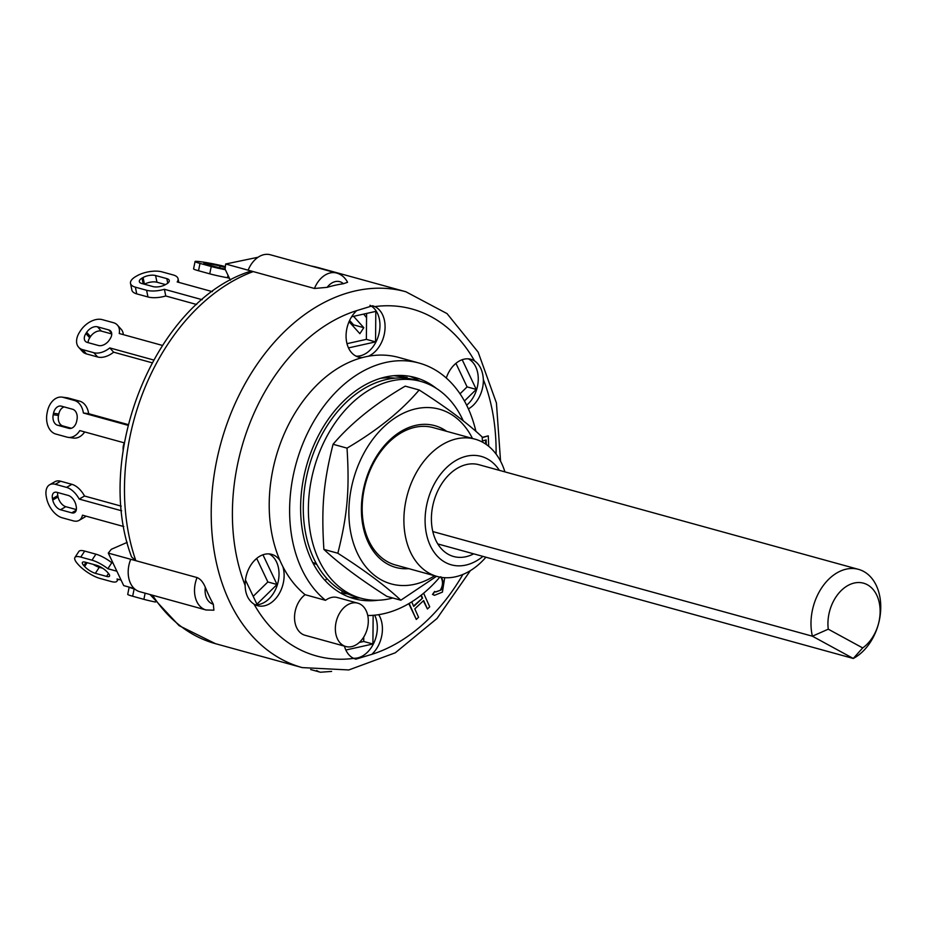 <?xml version="1.0" encoding="UTF-8"?>
<svg xmlns="http://www.w3.org/2000/svg" width="927" height="927" viewBox="0 0 927 927"><rect width="100%" height="100%" fill="white"/><g stroke="black" fill="none" stroke-linecap="round" stroke-linejoin="round"><path stroke-width="1.39" d="M862.689 647.927L828.274 629.178A35.608 25.226 -74.6 0 1 848.332 585.273A35.608 25.226 -74.6 0 1 879.12 602.052A35.608 25.226 -74.6 0 1 862.689 647.927L853.269 658.471L473.685 553.836A47.613 33.72 -74.6 0 1 453.639 556.513A47.613 33.72 -74.6 0 1 432.816 531.565A47.613 33.72 -74.6 0 1 442.689 482.33A47.613 33.72 -74.6 0 1 478.935 464.717L858.529 569.363A47.613 33.72 105.4 0 0 822.272 586.965A47.613 33.72 105.4 0 0 812.4 636.2L853.269 658.471A47.613 33.72 105.4 0 0 880.65 610.603A47.613 33.72 105.4 0 0 858.529 569.363M432.816 531.565L812.4 636.2L828.274 629.178M473.685 553.836L437.787 543.94M395.157 378.146A109.467 77.532 105.4 0 0 385.331 377.88L385.493 377.034M316.292 563.558L312.712 562.562M380.499 378.343A109.467 77.532 -74.6 0 1 385.331 377.88M463.291 420.904A112.457 79.664 105.4 0 0 420.661 381.379A112.457 79.664 105.4 0 0 313.986 468.633A112.457 79.664 105.4 0 0 360.893 598.216A112.457 79.664 105.4 0 0 392.805 597.996M420.661 381.379L415.563 379.977A112.457 79.664 105.4 0 0 308.876 467.22A112.457 79.664 105.4 0 0 355.794 596.814L360.893 598.216M504.914 471.878A71.228 50.452 105.4 0 0 475.006 439.143L433.291 427.637A71.228 50.452 105.4 0 0 362.527 500.592A71.228 50.452 105.4 0 0 395.435 564.972L437.15 576.467A71.228 50.452 105.4 0 0 485.922 557.208M446.652 431.322A73.523 52.086 105.4 0 0 361.762 500.974A73.523 52.086 105.4 0 0 408.795 568.645M472.457 438.436A90.626 64.195 105.4 0 0 423.025 407.706A90.626 64.195 105.4 0 0 349.131 520.082A90.626 64.195 105.4 0 0 434.601 575.76M436.513 576.293L400.823 600.209C385.98 586.246 364.983 570.592 337.845 553.245C347.498 514.74 349.653 490.012 347.022 448.123C377.208 430.441 401.264 411.055 419.178 389.989C446.316 407.335 467.301 422.99 482.156 436.965L482.503 442.144M419.178 389.989L405.215 386.142C375.018 403.824 350.974 423.21 333.06 444.276C323.407 482.782 321.252 507.509 323.882 549.398C338.737 563.361 359.734 579.016 386.872 596.362L400.823 600.209M337.845 553.245L323.882 549.398M347.022 448.123L333.06 444.276M121.078 580.082L117.069 578.981A17.995 5.249 33.2 0 1 117.022 581.136A17.995 5.249 33.2 0 1 111.182 581.53L99.954 578.436A17.995 5.249 33.2 0 1 78.494 564.81L77.729 563.952A17.995 5.249 33.2 0 1 74.925 557.475A17.995 5.249 33.2 0 1 80.753 557.081L91.982 560.175A17.995 5.249 33.2 0 1 107.856 568.726L111.785 562.724A17.995 5.249 -146.8 0 0 95.91 554.172L84.693 551.078A17.995 5.249 -146.8 0 0 78.853 551.472L74.925 557.475M85.365 562.202L96.593 565.296A8.992 2.619 33.2 0 1 107.323 572.11L108.088 572.967A8.992 2.619 33.2 0 1 109.49 576.212A8.992 2.619 33.2 0 1 106.57 576.409L95.354 573.315A8.992 2.619 33.2 0 1 84.624 566.501L83.847 565.644A8.992 2.619 33.2 0 1 82.445 562.399A8.992 2.619 33.2 0 1 85.365 562.202M93.221 564.369A8.992 2.619 -146.8 0 0 99.282 567.312L102.654 568.239M116.872 571.206L107.856 568.726M113.013 563.06L111.785 562.724M123.801 526.559L82.468 515.169A17.995 10.324 60.1 0 1 79.062 520.395A17.995 10.324 60.1 0 1 73.36 520.87L62.132 517.776A17.995 10.324 60.1 0 1 46.617 498.332L46.35 496.988A17.995 10.324 60.1 0 1 49.629 484.763A17.995 10.324 60.1 0 1 55.33 484.288L66.559 487.382A17.995 10.324 60.1 0 1 79.201 499.085L84.531 496.026A17.995 10.324 -119.9 0 0 71.877 484.323L60.649 481.229A17.995 10.324 -119.9 0 0 54.948 481.704L49.629 484.763M79.062 520.395L84.38 517.336A17.995 10.324 -119.9 0 0 85.887 516.107M56.964 492.33L68.192 495.424A8.992 5.168 60.1 0 1 75.944 505.145L76.211 506.49A8.992 5.168 60.1 0 1 74.577 512.596A8.992 5.168 60.1 0 1 71.727 512.84L60.498 509.746A8.992 5.168 60.1 0 1 52.746 500.012L52.468 498.68A8.992 5.168 60.1 0 1 54.114 492.561A8.992 5.168 60.1 0 1 56.964 492.33M57.659 492.515A8.992 5.168 -119.9 0 0 57.798 495.621L58.065 496.953A8.992 5.168 -119.9 0 0 65.817 506.687L76.35 509.583M121.646 510.789L79.201 499.085M121.217 506.142L84.531 496.026M124.357 442.874L79.803 430.591A17.995 12.642 97.5 0 1 68.192 437.37A17.995 12.642 97.5 0 1 66.999 437.127L55.771 434.033A17.995 12.642 97.5 0 1 47.092 413.06L47.381 411.588A17.995 12.642 97.5 0 1 61.982 397.127A17.995 12.642 97.5 0 1 63.187 397.37L74.415 400.464A17.995 12.642 97.5 0 1 83.372 413.002L88.656 413.697A17.995 12.642 -82.5 0 0 79.699 401.171L68.482 398.077A17.995 12.642 -82.5 0 0 67.277 397.822L61.982 397.127M68.192 437.37L73.488 438.065A17.995 12.642 -82.5 0 0 84.681 431.936M61.402 406.165L72.63 409.259A8.992 6.315 97.5 0 1 76.976 419.746L76.674 421.217A8.992 6.315 97.5 0 1 69.374 428.448A8.992 6.315 97.5 0 1 68.772 428.32L57.555 425.226A8.992 6.315 97.5 0 1 53.21 414.74L53.511 413.28A8.992 6.315 97.5 0 1 60.811 406.049A8.992 6.315 97.5 0 1 61.402 406.165M64.125 406.918A8.992 6.315 -82.5 0 0 58.795 413.975L58.494 415.447A8.992 6.315 -82.5 0 0 62.839 425.933L71.344 428.274M128.053 425.319L83.372 413.002M128.227 424.601L88.656 413.697M153.592 359.989L109.792 347.915L113.639 352.179A17.995 11.564 -42 0 1 97.648 356.988L93.801 352.712L82.584 349.618A17.995 11.564 138 0 1 78.633 347.243A17.995 11.564 138 0 1 79.768 331.843L80.556 330.649A17.995 11.564 138 0 1 102.225 319.618L113.453 322.712A17.995 11.564 138 0 1 117.405 325.087A17.995 11.564 138 0 1 119.224 333.511L162.376 345.412M109.792 347.915A17.995 11.564 138 0 1 93.801 352.712M97.509 326.825L108.737 329.919A8.992 5.782 138 0 1 110.707 331.101A8.992 5.782 138 0 1 110.139 338.795L109.351 340A8.992 5.782 138 0 1 98.517 345.516L87.3 342.422A8.992 5.782 138 0 1 85.319 341.229A8.992 5.782 138 0 1 85.887 333.535L86.674 332.329A8.992 5.782 138 0 1 97.509 326.825L101.356 331.09A8.992 5.782 -42 0 0 90.51 336.605L89.722 337.799A8.992 5.782 -42 0 0 88.123 342.642M111.75 333.952L101.356 331.09M123.303 334.635A17.995 11.564 -42 0 0 121.24 329.352L117.405 325.087M78.633 347.243L82.468 351.518A17.995 11.564 -42 0 0 86.42 353.894L97.648 356.988M152.051 362.77L113.639 352.179M202.167 299.699L164.403 289.282L165.759 295.98A17.995 7.393 -11.5 0 1 147.961 296.964L146.593 290.267L135.377 287.161A17.995 7.393 168.5 0 1 130.51 283.407A17.995 7.393 168.5 0 1 135.898 276.443L136.964 275.84A17.995 7.393 168.5 0 1 161.982 271.866L173.21 274.96A17.995 7.393 168.5 0 1 178.065 278.726A17.995 7.393 168.5 0 1 177.173 281.935L212.376 291.646M164.403 289.282A17.995 7.393 168.5 0 1 146.593 290.267M155.597 275.539L166.825 278.633A8.992 3.696 168.5 0 1 169.259 280.51A8.992 3.696 168.5 0 1 166.559 283.998L165.493 284.601A8.992 3.696 168.5 0 1 152.99 286.594L141.761 283.5A8.992 3.696 168.5 0 1 139.328 281.611A8.992 3.696 168.5 0 1 142.028 278.135L143.094 277.521A8.992 3.696 168.5 0 1 155.597 275.539L156.964 282.237A8.992 3.696 -11.5 0 0 144.45 284.218L143.094 277.521M165.516 284.601L156.964 282.237M130.51 283.407L131.877 290.105A17.995 7.393 -11.5 0 0 136.732 293.871L147.961 296.964M196.709 304.519L165.759 295.98M228.007 275.261L227.509 277.741A17.995 1.24 11.4 0 1 209.745 273.836L211.229 266.501L200 263.407A17.995 1.24 -168.6 0 1 195.064 261.518A17.995 1.24 -168.6 0 1 200.452 261.715L201.518 261.854A17.995 1.24 -168.6 0 1 225.377 266.617M225.377 269.734A17.995 1.24 -168.6 0 1 211.229 266.501M225.087 269.039A8.992 0.614 -168.6 0 1 217.578 267.347L206.35 264.253A8.992 0.614 -168.6 0 1 203.882 263.303A8.992 0.614 -168.6 0 1 206.582 263.395L207.636 263.546A8.992 0.614 -168.6 0 1 220.105 266.072L225.273 267.486M195.064 261.518L193.581 268.853A17.995 1.24 11.4 0 0 198.517 270.742L209.745 273.836M229.444 278.285L227.509 277.741M353.604 324.879L352.909 325.945L353.604 324.879L349.606 320.441L353.604 324.879L363.801 327.695L359.873 333.697L349.062 321.669M129.177 587.115L127.717 594.346A17.995 1.24 11.4 0 0 132.665 596.235L143.882 599.34A17.995 1.24 11.4 0 0 155.423 602.04M134.855 589.108L134.148 588.912A17.995 1.24 -168.6 0 1 129.247 587.139M486.293 444.473L486.119 439.908L482.434 441.032M485.771 444.114L485.621 440.07M482.214 437.695L488.274 435.852L488.68 446.281M482.191 437.405L488.274 435.852M423.349 600.823L427.428 608.981L423.662 600.522L414.809 608.854L418.575 617.301L416.293 619.445L409.155 603.431M408.807 603.639L416.293 619.445M411.704 601.89L413.732 606.432L422.585 598.112L421.252 595.122M413.535 606.003L422.585 598.112M422.075 597.973L420.916 595.389M423.627 593.21L429.711 606.837L427.428 608.981M444.705 577.706L442.411 592.133L434.473 595.319L432.99 594.601L434.624 591.461L435.771 592.005L441.055 590.001C443.651 585.18 443.651 580.823 441.043 576.942M434.218 595.238L432.99 594.601M432.48 594.462L434.624 591.461M435.516 591.924L441.055 590.001M440.545 589.862C443.141 585.041 443.141 580.684 440.534 576.803M353.593 316.339L363.801 327.695M314.45 288.471A24.739 17.52 105.4 0 1 336.652 273.048C341.414 274.438 345.053 277.521 347.567 282.283L343.442 283.72A194.937 138.077 105.4 0 0 327.138 287.347L314.45 288.471L253.233 271.588L248.865 271.785C155.041 302.816 93.303 455.713 131.576 556.942L135.84 560.696L108.285 553.095L123.697 585.609L134.172 588.494M213.314 604.195L213.905 610.186L206.061 609.978L139.734 591.693A24.739 17.52 105.4 0 1 130.742 559.282L197.069 577.567C200.417 578.923 203.175 582.179 205.319 587.347A194.937 138.077 105.4 0 0 213.314 604.195A17.242 12.213 -74.6 0 1 205.319 587.347M230.371 280.221L225.076 269.12L225.678 263.998L258.054 257.254M135.84 560.696A194.937 138.077 -74.6 0 1 253.233 271.588L225.678 263.998M108.285 553.095L111.31 549.294L127.208 542.376M363.651 314.102A179.942 127.462 -74.6 0 1 366.559 317.66M455.933 363.338L467.092 386.895L460.024 393.813M366.594 313.442L366.374 339.363L346.988 343.674M363.755 637.011L363.72 641.472L359.294 642.457M256.686 558.413L267.857 581.971L253.198 596.328M462.191 359.711L476.281 389.421L464.439 401.009M476.281 389.421L467.092 386.895M351.623 316.767L375.817 311.391L375.551 341.889L366.374 339.363M373.152 615.308L372.909 643.998L363.72 641.472M372.909 643.998L345.841 650.024M262.955 554.786L277.046 584.497L256.93 604.195L245.446 579.966M277.046 584.497L267.857 581.971M347.752 593.929L341.773 593.141L342.19 591.078M393.848 375.702L407.138 377.463L406.965 378.309M253.233 271.588L248.135 270.186A24.739 17.52 105.4 0 1 270.325 254.763L336.652 273.048M453.06 366.095L455.609 363.604M375.551 341.889L348.494 347.915M253.824 561.171L256.373 558.68M345.852 646.525A22.491 15.933 -74.6 0 1 336.466 620.615A22.491 15.933 -74.6 0 1 357.799 603.164A22.491 15.933 -74.6 0 1 366.003 632.562A22.491 15.933 -74.6 0 1 345.852 646.525L305.029 635.273A22.491 15.933 -74.6 0 1 294.531 617.463A22.491 15.933 -74.6 0 1 305.11 594.694A129.71 91.877 -74.6 0 1 282.886 566.652A26.616 18.853 -74.6 0 1 281.402 589.155A26.616 18.853 -74.6 0 1 257.555 605.69A26.616 18.853 -74.6 0 1 254.021 604.137C248.285 600.348 245.331 594.103 245.134 585.4A26.616 18.853 -74.6 0 1 271.704 554.369A26.616 18.853 -74.6 0 1 279.977 560.499A129.71 91.877 -74.6 0 1 362.376 357.567A129.71 91.877 -74.6 0 1 368.32 356.246A129.71 91.877 -74.6 0 1 398.714 357.44L419.12 363.071A129.71 91.877 -74.6 0 1 475.91 431.356M362.376 357.567A26.616 18.853 -74.6 0 1 358.506 357.092A26.616 18.853 -74.6 0 1 346.095 337.358A26.616 18.853 -74.6 0 1 356.71 310.626L372.619 305.759L374.844 306.594A26.616 18.853 -74.6 0 1 382.353 340.568A26.616 18.853 -74.6 0 1 368.32 356.246M356.014 356.13A26.616 18.853 105.4 0 0 377.243 339.155A26.616 18.853 105.4 0 0 369.977 305.296M255.076 604.728A26.616 18.853 105.4 0 0 276.304 587.753A26.616 18.853 105.4 0 0 269.085 553.917M282.886 566.652A129.71 91.877 -74.6 0 1 279.977 560.499M378.703 614.671A26.616 18.853 -74.6 0 1 379.699 642.678A26.616 18.853 -74.6 0 1 371.785 654.358L355.817 659.19L353.662 658.39A26.616 18.853 -74.6 0 1 344.438 646.142M353.372 658.24A26.616 18.853 105.4 0 0 374.601 641.275A26.616 18.853 105.4 0 0 374.67 615.18M446.281 378.007A26.616 18.853 -74.6 0 1 470.939 359.294A26.616 18.853 -74.6 0 1 474.473 360.835C479.85 364.531 482.816 370.777 483.361 379.572A26.616 18.853 -74.6 0 1 480.638 394.079A26.616 18.853 -74.6 0 1 468.39 408.9M466.64 405.203A26.616 18.853 105.4 0 0 475.539 392.677A26.616 18.853 105.4 0 0 468.32 358.842M316.744 564.358L313.129 563.349M326.744 578.402L325.25 580.684M305.11 594.694L325.516 600.325A22.491 15.933 -74.6 0 1 337.393 597.533L357.799 603.164M325.516 600.325A129.71 91.877 -74.6 0 1 302.237 445.25A129.71 91.877 -74.6 0 1 419.12 363.071M439.827 577.092A129.71 91.877 -74.6 0 1 367.764 615.516M377.973 600.244A114.716 81.252 -74.6 0 1 354.172 598.703A114.716 81.252 -74.6 0 1 306.327 466.524A114.716 81.252 -74.6 0 1 415.145 377.521A114.716 81.252 -74.6 0 1 436.374 388.401M475.006 439.143A71.228 50.452 105.4 0 0 407.44 494.392A71.228 50.452 105.4 0 0 437.15 576.467M482.932 556.385A56.234 39.826 -74.6 0 1 429.931 544.844A56.234 39.826 -74.6 0 1 444.253 469.931A56.234 39.826 -74.6 0 1 499.375 470.348M360 597.973A114.716 81.252 -74.6 0 1 349.131 597.058M409.977 376.35A114.716 81.252 -74.6 0 1 419.78 381.136M123.175 450.244A17.995 10.324 60.1 0 1 124.345 442.99M108.505 573.454L106.57 576.409M99.282 567.312L95.354 573.315M87.115 562.689L84.624 566.501M85.991 562.376L83.847 565.644M95.91 554.172L91.982 560.175M84.693 551.078L80.753 557.081M76.211 510.256L71.727 512.84M65.817 506.687L60.498 509.746M58.065 496.953L52.746 500.012M57.798 495.621L52.468 498.68M71.877 484.323L66.559 487.382M60.649 481.229L55.33 484.288M69.989 428.483L68.772 428.32M62.839 425.933L57.555 425.226M58.494 415.447L53.21 414.74M58.795 413.975L53.511 413.28M79.699 401.171L74.415 400.464M68.482 398.077L63.187 397.37M111.68 333.187L108.737 329.919M89.722 337.799L85.887 333.535M90.51 336.605L86.674 332.329M86.42 353.894L82.584 349.618M167.752 283.198L166.825 278.633M143.198 283.894L142.028 278.135M136.732 293.871L135.377 287.161M219.734 267.891L220.105 266.072M206.408 264.265L206.582 263.395M207.428 264.543L207.636 263.546M198.517 270.742L200 263.407M145.133 593.187L143.882 599.34M134.148 588.912L132.665 596.235M327.138 287.347A17.242 12.213 -74.6 0 1 343.442 283.72M316.675 670.511A24.739 17.52 105.4 0 0 320.418 672.237L310.661 669.549M197.069 577.567A24.739 17.52 105.4 0 0 206.061 609.978M150.023 594.531L179.096 625.644L215.504 643.686A194.937 138.077 -74.6 0 1 152.538 595.227M310.985 265.968A194.937 138.077 -74.6 0 1 319.12 267.845L405.852 291.75A194.937 138.077 105.4 0 0 220.927 442.979A194.937 138.077 105.4 0 0 302.237 667.602L348.83 669.943L395.284 652.793L437.034 618.483L470.395 570.615M462.897 574.45A179.942 127.462 -74.6 0 1 371.785 654.358M353.662 658.39A179.942 127.462 -74.6 0 1 254.021 604.137M245.134 585.4A179.942 127.462 -74.6 0 1 356.71 310.626M374.844 306.594A179.942 127.462 -74.6 0 1 474.473 360.835M483.361 379.572A179.942 127.462 -74.6 0 1 496.084 454.068M118.227 579.294L117.022 581.136M178.818 282.387L178.065 278.726M331.611 671.415L320.418 672.237M310.684 265.887L319.12 267.845M215.504 643.686L302.237 667.602M405.852 291.75L447.057 313.616L478.158 352.144L496.432 403.002L500.557 461.194"/></g></svg>

